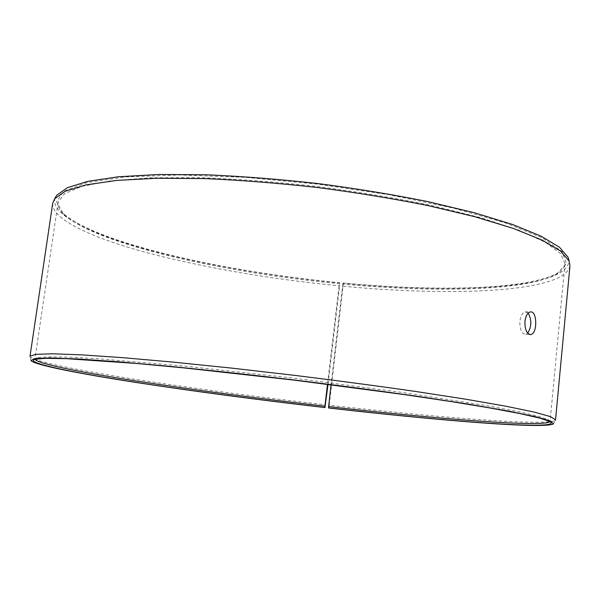 <?xml version="1.0" encoding="UTF-8"?>
<svg xmlns="http://www.w3.org/2000/svg" width="600" height="600" viewBox="0 0 600 600"><rect width="100%" height="100%" fill="white"/><g stroke="black" fill="none" stroke-linecap="round" stroke-linejoin="round"><path stroke-width="0.45" stroke-dasharray="3 2.25" d="M550.028 421.59L548.22 419.595L537.915 416.123L518.062 411.548L488.467 405.952L402.75 392.505L293.962 378.195L184.898 366.135L98.445 358.755L68.377 357.127L48.008 356.835L37.162 357.75L34.935 359.257M328.74 408.007L329.22 405.217C435.93 417.428 545.842 426.278 555.225 420.36L553.523 423.855M30.008 356.228L30.188 356.82C34.373 361.567 77.948 370.29 133.928 379.14C193.02 388.35 256.913 396.908 325.62 404.812M329.22 405.217L343.343 283.29C453.945 293.955 570.06 289.013 568.89 260.145M55.133 197.97C49.762 214.358 89.85 233.595 145.11 248.947C201.24 264.353 271.507 276.308 339.788 282.952L339.308 283.718L327.495 384.263M52.718 203.295C51.338 219.472 92.385 237.998 147.45 252.847C205.853 268.02 269.895 279.03 339.585 285.885L339.788 282.952M343.155 286.222C451.597 296.678 564.893 292.665 569.963 265.89M343.343 283.29L343.132 283.02C433.987 291.57 525.645 290.16 557.355 273.24L566.535 263.558L562.095 251.595L542.077 237.795L505.62 222.93L453.577 208.125L389.092 194.73L317.452 184.11L245.34 177.337L179.52 174.96L125.453 176.925L86.498 182.663L63.773 191.295L56.602 201.847L63.21 213.442C98.017 243.847 225.87 271.928 339.6 282.69M343.132 283.02L342.825 284.055C433.237 292.575 524.362 291.233 555.713 274.545C561.39 271.433 564.472 267.825 564.96 263.722L560.737 253.733L545.618 242.43L518.985 230.25L481.028 217.792L432.982 205.808C396.623 198.292 358.013 191.85 317.16 186.488C276.21 181.95 237.18 178.995 200.077 177.623L150.555 177.803L110.722 180.847L81.953 186.322L64.575 193.688L58.095 202.388C57.593 206.483 59.722 210.72 64.492 215.1C98.91 245.123 226.125 272.993 339.308 283.718M328.028 384.33L339.585 285.885M342.825 284.055L331.035 384.713M528.21 313.11L525.24 311.873C522.42 312.668 520.62 315.81 519.855 321.308C519.727 329.498 521.67 333.862 525.683 334.388L527.73 333.218M37.162 357.75L35.213 359.19M548.22 419.595L549.773 421.455M31.005 360.623L30.188 356.82M555.713 274.545L557.355 273.24M64.492 215.1L63.21 213.442M58.095 202.388L34.92 359.002M564.96 263.722L550.102 421.35M525.683 334.388L529.778 334.515M525.24 311.873L530.31 311.955"/><path stroke-width="0.9" d="M331.035 384.713L328.507 407.918C444.24 421.26 565.778 430.868 549.773 421.455L539.452 418.035L519.51 413.498L489.743 407.925L450.623 401.49L403.403 394.463L293.737 380.077L183.795 367.89L136.267 363.45L66.502 358.673L46.05 358.327L35.213 359.19C23.902 362.197 64.395 370.913 121.733 380.13C180.038 389.46 253.83 399.315 324.938 407.505L328.028 384.33M328.47 406.582C434.805 418.778 544.118 427.65 550.028 421.59M34.935 359.257C37.072 363.577 79.395 372.038 134.648 380.745C193.087 389.82 256.515 398.295 324.923 406.178L324.938 407.505M328.507 407.918L328.74 408.007C435.06 420.21 544.418 429.3 553.523 423.855L550.575 421.043L535.868 416.79L508.567 411.112L468.743 404.197L417.683 396.36C378.81 390.817 337.5 385.335 293.752 379.928C249.975 374.745 208.553 370.207 169.477 366.322L118.028 361.755L77.7 358.972L49.838 357.968L34.537 358.597L31.005 360.623C35.108 365.055 78.442 373.507 134.19 382.185C193.042 391.222 256.695 399.69 325.155 407.595M555.225 420.36L555.54 419.82L550.5 416.64L534.165 412.08L505.89 406.215L465.862 399.225L415.388 391.425C377.272 385.957 336.915 380.587 294.308 375.322L231.525 368.093L172.882 362.085L122.01 357.615L81.465 354.855L52.605 353.805L35.662 354.337L30.008 356.228L52.718 203.295L54.668 198.795L65.445 191.145L86.07 184.875L116.73 180.428L156.93 178.238L205.305 178.613C240.968 180.188 278.212 183.142 317.04 187.47C355.785 192.525 392.655 198.548 427.665 205.522L474.743 216.69L513.255 228.413L541.965 240.038L560.498 251.055L569.138 261.053L569.963 265.89L555.54 419.82M568.89 260.145L568.102 257.325L559.463 247.237L541.013 236.138L512.445 224.445L474.165 212.692L427.395 201.51C392.618 194.535 355.995 188.535 317.52 183.51C278.962 179.212 241.965 176.303 206.528 174.788L158.438 174.488L118.455 176.767L87.93 181.312L67.358 187.68L56.573 195.42L55.133 197.97M327.495 384.263L324.923 406.178M527.73 333.218C531.66 326.565 531.817 319.868 528.21 313.11M524.947 321.42C525.705 315.915 527.498 312.765 530.31 311.955C537.39 310.29 537.54 333.975 530.745 334.545C526.748 334.028 524.82 329.655 524.947 321.42M56.573 195.42L54.668 198.795M568.102 257.325L569.138 261.053M529.778 334.515L530.745 334.545"/></g></svg>
